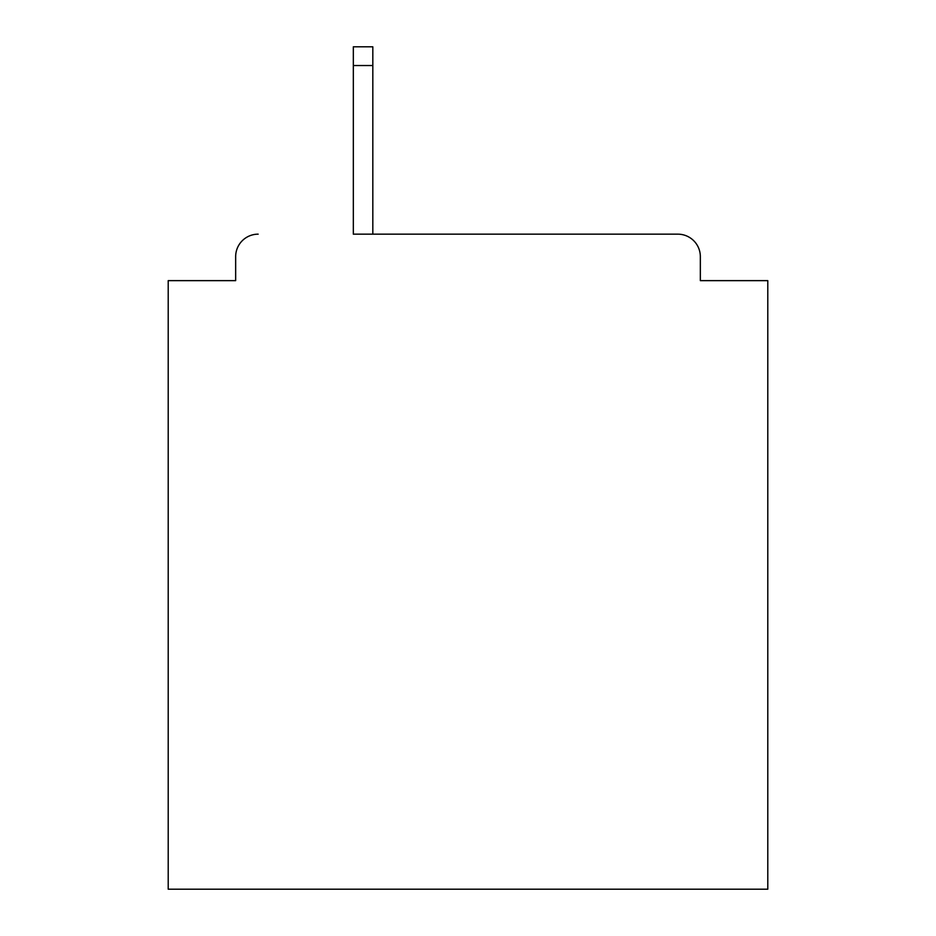 <?xml version="1.0" encoding="UTF-8"?>
<svg xmlns="http://www.w3.org/2000/svg" width="936" height="936" viewBox="0 0 936 936"><rect width="100%" height="100%" fill="white"/><g stroke="black" fill="none" stroke-linecap="round" stroke-linejoin="round"><path stroke-width="1.4" d="M700.339 280.636L700.339 256.651L700.339 280.636L767.789 280.636L767.789 889.2L168.211 889.2L168.211 280.636L235.661 280.636L235.661 256.651L235.661 280.636M353.328 65.532L353.328 234.164L677.851 234.164L372.82 234.164L372.82 65.532L353.328 65.532L353.328 46.8L372.82 46.8L372.82 65.532M700.339 256.651A22.487 22.487 0 0 0 677.851 234.164M258.149 234.164A22.487 22.487 0 0 0 235.661 256.651"/></g></svg>
